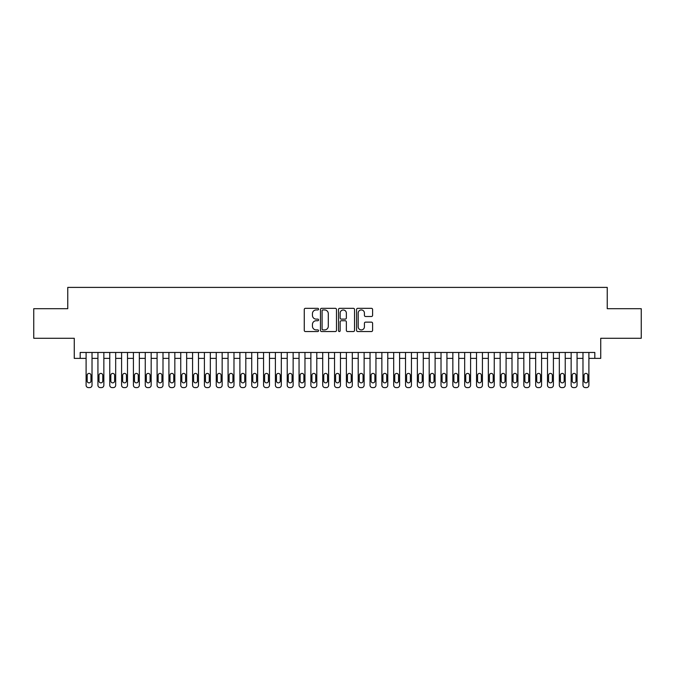 <?xml version="1.0" encoding="UTF-8"?>
<svg xmlns="http://www.w3.org/2000/svg" width="675" height="675" viewBox="0 0 675 675"><rect width="100%" height="100%" fill="white"/><g stroke="black" fill="none" stroke-linecap="round" stroke-linejoin="round"><path stroke-width="1.01" d="M318.575 309.133A0.81 0.81 0 0 0 317.756 308.323L305.421 308.323A1.164 1.164 0 0 0 304.256 309.479L304.256 330.379A1.164 1.164 0 0 0 305.421 331.543L317.756 331.543A0.81 0.81 0 0 0 318.575 330.733A0.81 0.81 0 0 0 317.756 329.915L316.162 329.915A3.713 3.713 0 0 1 312.449 326.202L312.449 324.464A3.713 3.713 0 0 1 316.162 320.743L317.756 320.743A0.81 0.81 0 0 0 318.575 319.933A0.81 0.81 0 0 0 317.756 319.115L316.162 319.115A3.713 3.713 0 0 1 312.449 315.402L312.449 313.664A3.713 3.713 0 0 1 316.162 309.943L317.756 309.943A0.81 0.81 0 0 0 318.575 309.133M371.436 316.507A1.164 1.164 0 0 0 372.6 315.343L372.6 309.479A1.164 1.164 0 0 0 371.436 308.323L357.733 308.323A1.164 1.164 0 0 0 356.577 309.479L356.577 330.379A1.164 1.164 0 0 0 357.733 331.543L371.436 331.543A1.164 1.164 0 0 0 372.6 330.379L372.6 323.3A1.164 1.164 0 0 0 371.436 322.135L365.572 322.135A1.164 1.164 0 0 0 364.416 323.3L364.416 326.81A3.105 3.105 0 0 1 361.302 329.915A3.105 3.105 0 0 1 358.197 326.81L358.197 313.048A3.105 3.105 0 0 1 361.302 309.943A3.105 3.105 0 0 1 364.416 313.048L364.416 315.343A1.164 1.164 0 0 0 365.572 316.507L371.436 316.507M80.182 358.383L80.182 352.468L594.818 352.468L594.818 358.383L600.733 358.383L600.733 338.268L641.25 338.268L641.25 308.694L607.238 308.694L607.238 287.398L67.762 287.398L67.762 308.694L33.75 308.694L33.75 338.268L74.267 338.268L74.267 358.383L86.096 358.383M336.488 309.479A1.164 1.164 0 0 0 335.323 308.323L321.621 308.323A1.164 1.164 0 0 0 320.456 309.479L320.456 330.379A1.164 1.164 0 0 0 321.621 331.543L335.323 331.543A1.164 1.164 0 0 0 336.488 330.379L336.488 309.479M339.677 308.323L353.379 308.323A1.164 1.164 0 0 1 354.544 309.479L354.544 330.379A1.164 1.164 0 0 1 353.379 331.543L347.515 331.543A1.164 1.164 0 0 1 346.351 330.379L346.351 321.907A1.164 1.164 0 0 0 345.195 320.743L341.305 320.743A1.164 1.164 0 0 0 340.141 321.907L340.141 330.733A0.81 0.81 0 0 1 339.331 331.543A0.81 0.81 0 0 1 338.512 330.733L338.512 309.479A1.164 1.164 0 0 1 339.677 308.323M92.019 352.468L92.019 385.239L92.019 358.383L97.934 358.383M103.849 352.468L103.849 385.239L103.849 358.383L109.763 358.383M115.678 352.468L115.678 385.239L115.678 358.383L121.593 358.383M127.508 352.468L127.508 385.239L127.508 358.383L133.422 358.383M139.337 352.468L139.337 385.239L139.337 358.383L145.252 358.383M151.166 352.468L151.166 385.239L151.166 358.383L157.081 358.383M162.996 352.468L162.996 385.239L162.996 358.383L168.91 358.383M174.833 352.468L174.833 385.239L174.833 358.383L180.748 358.383M186.663 352.468L186.663 385.239L186.663 358.383L192.578 358.383M198.492 352.468L198.492 385.239L198.492 358.383L204.407 358.383M210.322 352.468L210.322 385.239L210.322 358.383L216.236 358.383M222.151 352.468L222.151 385.239L222.151 358.383L228.066 358.383M233.98 352.468L233.98 385.239L233.98 358.383L239.895 358.383M245.81 352.468L245.81 385.239L245.81 358.383L251.724 358.383M257.648 352.468L257.648 385.239L257.648 358.383L263.562 358.383M269.477 352.468L269.477 385.239L269.477 358.383L275.392 358.383M281.306 352.468L281.306 385.239L281.306 358.383L287.221 358.383M293.136 352.468L293.136 385.239L293.136 358.383L299.05 358.383M304.965 352.468L304.965 385.239L304.965 358.383L310.88 358.383M316.794 352.468L316.794 385.239L316.794 358.383L322.709 358.383M328.624 352.468L328.624 385.239L328.624 358.383L334.538 358.383M340.462 352.468L340.462 385.239L340.462 358.383L346.376 358.383M352.291 352.468L352.291 385.239L352.291 358.383L358.206 358.383M364.12 352.468L364.12 385.239L364.12 358.383L370.035 358.383M375.95 352.468L375.95 385.239L375.95 358.383L381.864 358.383M387.779 352.468L387.779 385.239L387.779 358.383L393.694 358.383M399.608 352.468L399.608 385.239L399.608 358.383L405.523 358.383M411.438 352.468L411.438 385.239L411.438 358.383L417.352 358.383M423.276 352.468L423.276 385.239L423.276 358.383L429.19 358.383M435.105 352.468L435.105 385.239L435.105 358.383L441.02 358.383M446.934 352.468L446.934 385.239L446.934 358.383L452.849 358.383M458.764 352.468L458.764 385.239L458.764 358.383L464.678 358.383M470.593 352.468L470.593 385.239L470.593 358.383L476.508 358.383M482.423 352.468L482.423 385.239L482.423 358.383L488.337 358.383M494.252 352.468L494.252 385.239L494.252 358.383L500.167 358.383M506.09 352.468L506.09 385.239L506.09 358.383L512.004 358.383M517.919 352.468L517.919 385.239L517.919 358.383L523.834 358.383M529.748 352.468L529.748 385.239L529.748 358.383L535.663 358.383M541.578 352.468L541.578 385.239L541.578 358.383L547.492 358.383M553.407 352.468L553.407 385.239L553.407 358.383L559.322 358.383M565.237 352.468L565.237 385.239L565.237 358.383L571.151 358.383M577.066 352.468L577.066 385.239L577.066 358.383L582.981 358.383M588.904 352.468L588.904 385.239L588.904 358.383L594.818 358.383M322.895 309.943A0.81 0.81 0 0 0 322.085 310.762L322.085 329.105A0.81 0.81 0 0 0 322.895 329.915L324.582 329.915A3.713 3.713 0 0 0 328.295 326.202L328.295 313.664A3.713 3.713 0 0 0 324.582 309.943L322.895 309.943M346.351 313.107A3.105 3.105 0 0 0 343.246 310.002A3.105 3.105 0 0 0 340.141 313.107L340.141 317.959A1.164 1.164 0 0 0 341.305 319.115L345.195 319.115A1.164 1.164 0 0 0 346.351 317.959L346.351 313.107M87.168 380.978A1.89 1.89 92.3 0 0 89.058 382.868A1.89 1.89 92.3 0 0 90.948 380.978A1.89 1.89 -92.3 0 1 89.058 382.868A1.89 1.89 -92.3 0 1 87.168 380.978L87.168 375.3A1.89 1.89 -92.3 0 1 89.058 373.41A1.89 1.89 -92.3 0 1 90.948 375.3A1.89 1.89 92.3 0 0 89.058 373.41A1.89 1.89 92.3 0 0 87.168 375.3M86.096 352.468L86.096 385.239A2.362 2.362 87.7 0 0 88.467 387.602L89.648 387.602A2.362 2.362 87.7 0 0 92.019 385.239M90.948 375.3L90.948 380.978M98.997 380.978A1.89 1.89 92.3 0 0 100.887 382.868A1.89 1.89 92.3 0 0 102.777 380.978A1.89 1.89 -92.3 0 1 100.887 382.868A1.89 1.89 -92.3 0 1 98.997 380.978L98.997 375.3A1.89 1.89 -92.3 0 1 100.887 373.41A1.89 1.89 -92.3 0 1 102.777 375.3A1.89 1.89 92.3 0 0 100.887 373.41A1.89 1.89 92.3 0 0 98.997 375.3M110.827 380.978A1.89 1.89 92.3 0 0 112.717 382.868A1.89 1.89 92.3 0 0 114.615 380.978A1.89 1.89 -92.3 0 1 112.717 382.868A1.89 1.89 -92.3 0 1 110.827 380.978L110.827 375.3A1.89 1.89 -92.3 0 1 112.717 373.41A1.89 1.89 -92.3 0 1 114.615 375.3A1.89 1.89 92.3 0 0 112.717 373.41A1.89 1.89 92.3 0 0 110.827 375.3M122.656 380.978A1.89 1.89 92.3 0 0 124.546 382.868A1.89 1.89 92.3 0 0 126.444 380.978A1.89 1.89 -92.3 0 1 124.546 382.868A1.89 1.89 -92.3 0 1 122.656 380.978L122.656 375.3A1.89 1.89 -92.3 0 1 124.546 373.41A1.89 1.89 -92.3 0 1 126.444 375.3A1.89 1.89 92.3 0 0 124.546 373.41A1.89 1.89 92.3 0 0 122.656 375.3M134.485 380.978A1.89 1.89 92.3 0 0 136.384 382.868A1.89 1.89 92.3 0 0 138.274 380.978A1.89 1.89 -92.3 0 1 136.384 382.868A1.89 1.89 -92.3 0 1 134.485 380.978L134.485 375.3A1.89 1.89 -92.3 0 1 136.384 373.41A1.89 1.89 -92.3 0 1 138.274 375.3A1.89 1.89 92.3 0 0 136.384 373.41A1.89 1.89 92.3 0 0 134.485 375.3M97.934 352.468L97.934 385.239A2.362 2.362 87.7 0 0 100.297 387.602L101.478 387.602A2.362 2.362 87.7 0 0 103.849 385.239M102.777 375.3L102.777 380.978M109.763 352.468L109.763 385.239A2.362 2.362 87.7 0 0 112.126 387.602L113.307 387.602A2.362 2.362 87.7 0 0 115.678 385.239M114.615 375.3L114.615 380.978M121.593 352.468L121.593 385.239A2.362 2.362 87.7 0 0 123.955 387.602L125.145 387.602A2.362 2.362 87.7 0 0 127.508 385.239M126.444 375.3L126.444 380.978M133.422 352.468L133.422 385.239A2.362 2.362 87.7 0 0 135.785 387.602L136.974 387.602A2.362 2.362 87.7 0 0 139.337 385.239M138.274 375.3L138.274 380.978M146.315 380.978A1.89 1.89 92.3 0 0 148.213 382.868A1.89 1.89 92.3 0 0 150.103 380.978A1.89 1.89 -92.3 0 1 148.213 382.868A1.89 1.89 -92.3 0 1 146.315 380.978L146.315 375.3A1.89 1.89 -92.3 0 1 148.213 373.41A1.89 1.89 -92.3 0 1 150.103 375.3A1.89 1.89 92.3 0 0 148.213 373.41A1.89 1.89 92.3 0 0 146.315 375.3M145.252 352.468L145.252 385.239A2.362 2.362 87.7 0 0 147.623 387.602L148.804 387.602A2.362 2.362 87.7 0 0 151.166 385.239M150.103 375.3L150.103 380.978M158.153 380.978A1.89 1.89 92.3 0 0 160.043 382.868A1.89 1.89 92.3 0 0 161.932 380.978A1.89 1.89 -92.3 0 1 160.043 382.868A1.89 1.89 -92.3 0 1 158.153 380.978L158.153 375.3A1.89 1.89 -92.3 0 1 160.043 373.41A1.89 1.89 -92.3 0 1 161.932 375.3A1.89 1.89 92.3 0 0 160.043 373.41A1.89 1.89 92.3 0 0 158.153 375.3M157.081 352.468L157.081 385.239A2.362 2.362 87.7 0 0 159.452 387.602L160.633 387.602A2.362 2.362 87.7 0 0 162.996 385.239M161.932 375.3L161.932 380.978M169.982 380.978A1.89 1.89 92.3 0 0 171.872 382.868A1.89 1.89 92.3 0 0 173.762 380.978A1.89 1.89 -92.3 0 1 171.872 382.868A1.89 1.89 -92.3 0 1 169.982 380.978L169.982 375.3A1.89 1.89 -92.3 0 1 171.872 373.41A1.89 1.89 -92.3 0 1 173.762 375.3A1.89 1.89 92.3 0 0 171.872 373.41A1.89 1.89 92.3 0 0 169.982 375.3M168.91 352.468L168.91 385.239A2.362 2.362 87.7 0 0 171.281 387.602L172.463 387.602A2.362 2.362 87.7 0 0 174.833 385.239M173.762 375.3L173.762 380.978M181.811 380.978A1.89 1.89 92.3 0 0 183.701 382.868A1.89 1.89 92.3 0 0 185.591 380.978A1.89 1.89 -92.3 0 1 183.701 382.868A1.89 1.89 -92.3 0 1 181.811 380.978L181.811 375.3A1.89 1.89 -92.3 0 1 183.701 373.41A1.89 1.89 -92.3 0 1 185.591 375.3A1.89 1.89 92.3 0 0 183.701 373.41A1.89 1.89 92.3 0 0 181.811 375.3M180.748 352.468L180.748 385.239A2.362 2.362 87.7 0 0 183.111 387.602L184.292 387.602A2.362 2.362 87.7 0 0 186.663 385.239M185.591 375.3L185.591 380.978M193.641 380.978A1.89 1.89 92.3 0 0 195.531 382.868A1.89 1.89 92.3 0 0 197.429 380.978A1.89 1.89 -92.3 0 1 195.531 382.868A1.89 1.89 -92.3 0 1 193.641 380.978L193.641 375.3A1.89 1.89 -92.3 0 1 195.531 373.41A1.89 1.89 -92.3 0 1 197.429 375.3A1.89 1.89 92.3 0 0 195.531 373.41A1.89 1.89 92.3 0 0 193.641 375.3M205.47 380.978A1.89 1.89 92.3 0 0 207.36 382.868A1.89 1.89 92.3 0 0 209.258 380.978A1.89 1.89 -92.3 0 1 207.36 382.868A1.89 1.89 -92.3 0 1 205.47 380.978L205.47 375.3A1.89 1.89 -92.3 0 1 207.36 373.41A1.89 1.89 -92.3 0 1 209.258 375.3A1.89 1.89 92.3 0 0 207.36 373.41A1.89 1.89 92.3 0 0 205.47 375.3M217.299 380.978A1.89 1.89 92.3 0 0 219.198 382.868A1.89 1.89 92.3 0 0 221.088 380.978A1.89 1.89 -92.3 0 1 219.198 382.868A1.89 1.89 -92.3 0 1 217.299 380.978L217.299 375.3A1.89 1.89 -92.3 0 1 219.198 373.41A1.89 1.89 -92.3 0 1 221.088 375.3A1.89 1.89 92.3 0 0 219.198 373.41A1.89 1.89 92.3 0 0 217.299 375.3M229.129 380.978A1.89 1.89 92.3 0 0 231.027 382.868A1.89 1.89 92.3 0 0 232.917 380.978A1.89 1.89 -92.3 0 1 231.027 382.868A1.89 1.89 -92.3 0 1 229.129 380.978L229.129 375.3A1.89 1.89 -92.3 0 1 231.027 373.41A1.89 1.89 -92.3 0 1 232.917 375.3A1.89 1.89 92.3 0 0 231.027 373.41A1.89 1.89 92.3 0 0 229.129 375.3M240.967 380.978A1.89 1.89 92.3 0 0 242.857 382.868A1.89 1.89 92.3 0 0 244.747 380.978A1.89 1.89 -92.3 0 1 242.857 382.868A1.89 1.89 -92.3 0 1 240.967 380.978L240.967 375.3A1.89 1.89 -92.3 0 1 242.857 373.41A1.89 1.89 -92.3 0 1 244.747 375.3A1.89 1.89 92.3 0 0 242.857 373.41A1.89 1.89 92.3 0 0 240.967 375.3M252.796 380.978A1.89 1.89 92.3 0 0 254.686 382.868A1.89 1.89 92.3 0 0 256.576 380.978A1.89 1.89 -92.3 0 1 254.686 382.868A1.89 1.89 -92.3 0 1 252.796 380.978L252.796 375.3A1.89 1.89 -92.3 0 1 254.686 373.41A1.89 1.89 -92.3 0 1 256.576 375.3A1.89 1.89 92.3 0 0 254.686 373.41A1.89 1.89 92.3 0 0 252.796 375.3M264.625 380.978A1.89 1.89 92.3 0 0 266.515 382.868A1.89 1.89 92.3 0 0 268.405 380.978A1.89 1.89 -92.3 0 1 266.515 382.868A1.89 1.89 -92.3 0 1 264.625 380.978L264.625 375.3A1.89 1.89 -92.3 0 1 266.515 373.41A1.89 1.89 -92.3 0 1 268.405 375.3A1.89 1.89 92.3 0 0 266.515 373.41A1.89 1.89 92.3 0 0 264.625 375.3M276.455 380.978A1.89 1.89 92.3 0 0 278.345 382.868A1.89 1.89 92.3 0 0 280.243 380.978A1.89 1.89 -92.3 0 1 278.345 382.868A1.89 1.89 -92.3 0 1 276.455 380.978L276.455 375.3A1.89 1.89 -92.3 0 1 278.345 373.41A1.89 1.89 -92.3 0 1 280.243 375.3A1.89 1.89 92.3 0 0 278.345 373.41A1.89 1.89 92.3 0 0 276.455 375.3M288.284 380.978A1.89 1.89 92.3 0 0 290.174 382.868A1.89 1.89 92.3 0 0 292.073 380.978A1.89 1.89 -92.3 0 1 290.174 382.868A1.89 1.89 -92.3 0 1 288.284 380.978L288.284 375.3A1.89 1.89 -92.3 0 1 290.174 373.41A1.89 1.89 -92.3 0 1 292.073 375.3A1.89 1.89 92.3 0 0 290.174 373.41A1.89 1.89 92.3 0 0 288.284 375.3M300.113 380.978A1.89 1.89 92.3 0 0 302.012 382.868A1.89 1.89 92.3 0 0 303.902 380.978A1.89 1.89 -92.3 0 1 302.012 382.868A1.89 1.89 -92.3 0 1 300.113 380.978L300.113 375.3A1.89 1.89 -92.3 0 1 302.012 373.41A1.89 1.89 -92.3 0 1 303.902 375.3A1.89 1.89 92.3 0 0 302.012 373.41A1.89 1.89 92.3 0 0 300.113 375.3M311.943 380.978A1.89 1.89 92.3 0 0 313.841 382.868A1.89 1.89 92.3 0 0 315.731 380.978A1.89 1.89 -92.3 0 1 313.841 382.868A1.89 1.89 -92.3 0 1 311.943 380.978L311.943 375.3A1.89 1.89 -92.3 0 1 313.841 373.41A1.89 1.89 -92.3 0 1 315.731 375.3A1.89 1.89 92.3 0 0 313.841 373.41A1.89 1.89 92.3 0 0 311.943 375.3M323.781 380.978A1.89 1.89 92.3 0 0 325.671 382.868A1.89 1.89 92.3 0 0 327.561 380.978A1.89 1.89 -92.3 0 1 325.671 382.868A1.89 1.89 -92.3 0 1 323.781 380.978L323.781 375.3A1.89 1.89 -92.3 0 1 325.671 373.41A1.89 1.89 -92.3 0 1 327.561 375.3A1.89 1.89 92.3 0 0 325.671 373.41A1.89 1.89 92.3 0 0 323.781 375.3M192.578 352.468L192.578 385.239A2.362 2.362 87.7 0 0 194.94 387.602L196.121 387.602A2.362 2.362 87.7 0 0 198.492 385.239M197.429 375.3L197.429 380.978M204.407 352.468L204.407 385.239A2.362 2.362 87.7 0 0 206.769 387.602L207.959 387.602A2.362 2.362 87.7 0 0 210.322 385.239M209.258 375.3L209.258 380.978M216.236 352.468L216.236 385.239A2.362 2.362 87.7 0 0 218.599 387.602L219.788 387.602A2.362 2.362 87.7 0 0 222.151 385.239M221.088 375.3L221.088 380.978M228.066 352.468L228.066 385.239A2.362 2.362 87.7 0 0 230.437 387.602L231.618 387.602A2.362 2.362 87.7 0 0 233.98 385.239M232.917 375.3L232.917 380.978M239.895 352.468L239.895 385.239A2.362 2.362 87.7 0 0 242.266 387.602L243.447 387.602A2.362 2.362 87.7 0 0 245.81 385.239M244.747 375.3L244.747 380.978M251.724 352.468L251.724 385.239A2.362 2.362 87.7 0 0 254.095 387.602L255.277 387.602A2.362 2.362 87.7 0 0 257.648 385.239M256.576 375.3L256.576 380.978M263.562 352.468L263.562 385.239A2.362 2.362 87.7 0 0 265.925 387.602L267.106 387.602A2.362 2.362 87.7 0 0 269.477 385.239M268.405 375.3L268.405 380.978M275.392 352.468L275.392 385.239A2.362 2.362 87.7 0 0 277.754 387.602L278.935 387.602A2.362 2.362 87.7 0 0 281.306 385.239M280.243 375.3L280.243 380.978M287.221 352.468L287.221 385.239A2.362 2.362 87.7 0 0 289.583 387.602L290.773 387.602A2.362 2.362 87.7 0 0 293.136 385.239M292.073 375.3L292.073 380.978M299.05 352.468L299.05 385.239A2.362 2.362 87.7 0 0 301.413 387.602L302.602 387.602A2.362 2.362 87.7 0 0 304.965 385.239M303.902 375.3L303.902 380.978M310.88 352.468L310.88 385.239A2.362 2.362 87.7 0 0 313.251 387.602L314.432 387.602A2.362 2.362 87.7 0 0 316.794 385.239M315.731 375.3L315.731 380.978M322.709 352.468L322.709 385.239A2.362 2.362 87.7 0 0 325.08 387.602L326.261 387.602A2.362 2.362 87.7 0 0 328.624 385.239M327.561 375.3L327.561 380.978M335.61 380.978A1.89 1.89 92.3 0 0 337.5 382.868A1.89 1.89 92.3 0 0 339.39 380.978A1.89 1.89 -92.3 0 1 337.5 382.868A1.89 1.89 -92.3 0 1 335.61 380.978L335.61 375.3A1.89 1.89 -92.3 0 1 337.5 373.41A1.89 1.89 -92.3 0 1 339.39 375.3A1.89 1.89 92.3 0 0 337.5 373.41A1.89 1.89 92.3 0 0 335.61 375.3M347.439 380.978A1.89 1.89 92.3 0 0 349.329 382.868A1.89 1.89 92.3 0 0 351.219 380.978A1.89 1.89 -92.3 0 1 349.329 382.868A1.89 1.89 -92.3 0 1 347.439 380.978L347.439 375.3A1.89 1.89 -92.3 0 1 349.329 373.41A1.89 1.89 -92.3 0 1 351.219 375.3A1.89 1.89 92.3 0 0 349.329 373.41A1.89 1.89 92.3 0 0 347.439 375.3M359.269 380.978A1.89 1.89 92.3 0 0 361.159 382.868A1.89 1.89 92.3 0 0 363.057 380.978A1.89 1.89 -92.3 0 1 361.159 382.868A1.89 1.89 -92.3 0 1 359.269 380.978L359.269 375.3A1.89 1.89 -92.3 0 1 361.159 373.41A1.89 1.89 -92.3 0 1 363.057 375.3A1.89 1.89 92.3 0 0 361.159 373.41A1.89 1.89 92.3 0 0 359.269 375.3M371.098 380.978A1.89 1.89 92.3 0 0 372.988 382.868A1.89 1.89 92.3 0 0 374.887 380.978A1.89 1.89 -92.3 0 1 372.988 382.868A1.89 1.89 -92.3 0 1 371.098 380.978L371.098 375.3A1.89 1.89 -92.3 0 1 372.988 373.41A1.89 1.89 -92.3 0 1 374.887 375.3A1.89 1.89 92.3 0 0 372.988 373.41A1.89 1.89 92.3 0 0 371.098 375.3M334.538 352.468L334.538 385.239A2.362 2.362 87.7 0 0 336.909 387.602L338.091 387.602A2.362 2.362 87.7 0 0 340.462 385.239M339.39 375.3L339.39 380.978M346.376 352.468L346.376 385.239A2.362 2.362 87.7 0 0 348.739 387.602L349.92 387.602A2.362 2.362 87.7 0 0 352.291 385.239M351.219 375.3L351.219 380.978M358.206 352.468L358.206 385.239A2.362 2.362 87.7 0 0 360.568 387.602L361.749 387.602A2.362 2.362 87.7 0 0 364.12 385.239M363.057 375.3L363.057 380.978M370.035 352.468L370.035 385.239A2.362 2.362 87.7 0 0 372.398 387.602L373.587 387.602A2.362 2.362 87.7 0 0 375.95 385.239M374.887 375.3L374.887 380.978M382.927 380.978A1.89 1.89 92.3 0 0 384.826 382.868A1.89 1.89 92.3 0 0 386.716 380.978A1.89 1.89 -92.3 0 1 384.826 382.868A1.89 1.89 -92.3 0 1 382.927 380.978L382.927 375.3A1.89 1.89 -92.3 0 1 384.826 373.41A1.89 1.89 -92.3 0 1 386.716 375.3A1.89 1.89 92.3 0 0 384.826 373.41A1.89 1.89 92.3 0 0 382.927 375.3M381.864 352.468L381.864 385.239A2.362 2.362 87.7 0 0 384.227 387.602L385.417 387.602A2.362 2.362 87.7 0 0 387.779 385.239M386.716 375.3L386.716 380.978M394.757 380.978A1.89 1.89 92.3 0 0 396.655 382.868A1.89 1.89 92.3 0 0 398.545 380.978A1.89 1.89 -92.3 0 1 396.655 382.868A1.89 1.89 -92.3 0 1 394.757 380.978L394.757 375.3A1.89 1.89 -92.3 0 1 396.655 373.41A1.89 1.89 -92.3 0 1 398.545 375.3A1.89 1.89 92.3 0 0 396.655 373.41A1.89 1.89 92.3 0 0 394.757 375.3M393.694 352.468L393.694 385.239A2.362 2.362 87.7 0 0 396.065 387.602L397.246 387.602A2.362 2.362 87.7 0 0 399.608 385.239M398.545 375.3L398.545 380.978M406.595 380.978A1.89 1.89 92.3 0 0 408.485 382.868A1.89 1.89 92.3 0 0 410.375 380.978A1.89 1.89 -92.3 0 1 408.485 382.868A1.89 1.89 -92.3 0 1 406.595 380.978L406.595 375.3A1.89 1.89 -92.3 0 1 408.485 373.41A1.89 1.89 -92.3 0 1 410.375 375.3A1.89 1.89 92.3 0 0 408.485 373.41A1.89 1.89 92.3 0 0 406.595 375.3M405.523 352.468L405.523 385.239A2.362 2.362 87.7 0 0 407.894 387.602L409.075 387.602A2.362 2.362 87.7 0 0 411.438 385.239M410.375 375.3L410.375 380.978M418.424 380.978A1.89 1.89 92.3 0 0 420.314 382.868A1.89 1.89 92.3 0 0 422.204 380.978A1.89 1.89 -92.3 0 1 420.314 382.868A1.89 1.89 -92.3 0 1 418.424 380.978L418.424 375.3A1.89 1.89 -92.3 0 1 420.314 373.41A1.89 1.89 -92.3 0 1 422.204 375.3A1.89 1.89 92.3 0 0 420.314 373.41A1.89 1.89 92.3 0 0 418.424 375.3M417.352 352.468L417.352 385.239A2.362 2.362 87.7 0 0 419.723 387.602L420.905 387.602A2.362 2.362 87.7 0 0 423.276 385.239M422.204 375.3L422.204 380.978M430.253 380.978A1.89 1.89 92.3 0 0 432.143 382.868A1.89 1.89 92.3 0 0 434.033 380.978A1.89 1.89 -92.3 0 1 432.143 382.868A1.89 1.89 -92.3 0 1 430.253 380.978L430.253 375.3A1.89 1.89 -92.3 0 1 432.143 373.41A1.89 1.89 -92.3 0 1 434.033 375.3A1.89 1.89 92.3 0 0 432.143 373.41A1.89 1.89 92.3 0 0 430.253 375.3M429.19 352.468L429.19 385.239A2.362 2.362 87.7 0 0 431.553 387.602L432.734 387.602A2.362 2.362 87.7 0 0 435.105 385.239M434.033 375.3L434.033 380.978M442.083 380.978A1.89 1.89 92.3 0 0 443.973 382.868A1.89 1.89 92.3 0 0 445.871 380.978A1.89 1.89 -92.3 0 1 443.973 382.868A1.89 1.89 -92.3 0 1 442.083 380.978L442.083 375.3A1.89 1.89 -92.3 0 1 443.973 373.41A1.89 1.89 -92.3 0 1 445.871 375.3A1.89 1.89 92.3 0 0 443.973 373.41A1.89 1.89 92.3 0 0 442.083 375.3M441.02 352.468L441.02 385.239A2.362 2.362 87.7 0 0 443.382 387.602L444.563 387.602A2.362 2.362 87.7 0 0 446.934 385.239M445.871 375.3L445.871 380.978M453.912 380.978A1.89 1.89 92.3 0 0 455.802 382.868A1.89 1.89 92.3 0 0 457.701 380.978A1.89 1.89 -92.3 0 1 455.802 382.868A1.89 1.89 -92.3 0 1 453.912 380.978L453.912 375.3A1.89 1.89 -92.3 0 1 455.802 373.41A1.89 1.89 -92.3 0 1 457.701 375.3A1.89 1.89 92.3 0 0 455.802 373.41A1.89 1.89 92.3 0 0 453.912 375.3M452.849 352.468L452.849 385.239A2.362 2.362 87.7 0 0 455.212 387.602L456.401 387.602A2.362 2.362 87.7 0 0 458.764 385.239M457.701 375.3L457.701 380.978M465.742 380.978A1.89 1.89 92.3 0 0 467.64 382.868A1.89 1.89 92.3 0 0 469.53 380.978A1.89 1.89 -92.3 0 1 467.64 382.868A1.89 1.89 -92.3 0 1 465.742 380.978L465.742 375.3A1.89 1.89 -92.3 0 1 467.64 373.41A1.89 1.89 -92.3 0 1 469.53 375.3A1.89 1.89 92.3 0 0 467.64 373.41A1.89 1.89 92.3 0 0 465.742 375.3M464.678 352.468L464.678 385.239A2.362 2.362 87.7 0 0 467.041 387.602L468.231 387.602A2.362 2.362 87.7 0 0 470.593 385.239M469.53 375.3L469.53 380.978M477.571 380.978A1.89 1.89 92.3 0 0 479.469 382.868A1.89 1.89 92.3 0 0 481.359 380.978A1.89 1.89 -92.3 0 1 479.469 382.868A1.89 1.89 -92.3 0 1 477.571 380.978L477.571 375.3A1.89 1.89 -92.3 0 1 479.469 373.41A1.89 1.89 -92.3 0 1 481.359 375.3A1.89 1.89 92.3 0 0 479.469 373.41A1.89 1.89 92.3 0 0 477.571 375.3M476.508 352.468L476.508 385.239A2.362 2.362 87.7 0 0 478.879 387.602L480.06 387.602A2.362 2.362 87.7 0 0 482.423 385.239M481.359 375.3L481.359 380.978M489.409 380.978A1.89 1.89 92.3 0 0 491.299 382.868A1.89 1.89 92.3 0 0 493.189 380.978A1.89 1.89 -92.3 0 1 491.299 382.868A1.89 1.89 -92.3 0 1 489.409 380.978L489.409 375.3A1.89 1.89 -92.3 0 1 491.299 373.41A1.89 1.89 -92.3 0 1 493.189 375.3A1.89 1.89 92.3 0 0 491.299 373.41A1.89 1.89 92.3 0 0 489.409 375.3M488.337 352.468L488.337 385.239A2.362 2.362 87.7 0 0 490.708 387.602L491.889 387.602A2.362 2.362 87.7 0 0 494.252 385.239M493.189 375.3L493.189 380.978M501.238 380.978A1.89 1.89 92.3 0 0 503.128 382.868A1.89 1.89 92.3 0 0 505.018 380.978A1.89 1.89 -92.3 0 1 503.128 382.868A1.89 1.89 -92.3 0 1 501.238 380.978L501.238 375.3A1.89 1.89 -92.3 0 1 503.128 373.41A1.89 1.89 -92.3 0 1 505.018 375.3A1.89 1.89 92.3 0 0 503.128 373.41A1.89 1.89 92.3 0 0 501.238 375.3M500.167 352.468L500.167 385.239A2.362 2.362 87.7 0 0 502.538 387.602L503.719 387.602A2.362 2.362 87.7 0 0 506.09 385.239M505.018 375.3L505.018 380.978M513.067 380.978A1.89 1.89 92.3 0 0 514.958 382.868A1.89 1.89 92.3 0 0 516.847 380.978A1.89 1.89 -92.3 0 1 514.958 382.868A1.89 1.89 -92.3 0 1 513.067 380.978L513.067 375.3A1.89 1.89 -92.3 0 1 514.958 373.41A1.89 1.89 -92.3 0 1 516.847 375.3A1.89 1.89 92.3 0 0 514.958 373.41A1.89 1.89 92.3 0 0 513.067 375.3M512.004 352.468L512.004 385.239A2.362 2.362 87.7 0 0 514.367 387.602L515.548 387.602A2.362 2.362 87.7 0 0 517.919 385.239M516.847 375.3L516.847 380.978M524.897 380.978A1.89 1.89 92.3 0 0 526.787 382.868A1.89 1.89 92.3 0 0 528.685 380.978A1.89 1.89 -92.3 0 1 526.787 382.868A1.89 1.89 -92.3 0 1 524.897 380.978L524.897 375.3A1.89 1.89 -92.3 0 1 526.787 373.41A1.89 1.89 -92.3 0 1 528.685 375.3A1.89 1.89 92.3 0 0 526.787 373.41A1.89 1.89 92.3 0 0 524.897 375.3M523.834 352.468L523.834 385.239A2.362 2.362 87.7 0 0 526.196 387.602L527.377 387.602A2.362 2.362 87.7 0 0 529.748 385.239M528.685 375.3L528.685 380.978M536.726 380.978A1.89 1.89 92.3 0 0 538.616 382.868A1.89 1.89 92.3 0 0 540.515 380.978A1.89 1.89 -92.3 0 1 538.616 382.868A1.89 1.89 -92.3 0 1 536.726 380.978L536.726 375.3A1.89 1.89 -92.3 0 1 538.616 373.41A1.89 1.89 -92.3 0 1 540.515 375.3A1.89 1.89 92.3 0 0 538.616 373.41A1.89 1.89 92.3 0 0 536.726 375.3M535.663 352.468L535.663 385.239A2.362 2.362 87.7 0 0 538.026 387.602L539.215 387.602A2.362 2.362 87.7 0 0 541.578 385.239M540.515 375.3L540.515 380.978M548.556 380.978A1.89 1.89 92.3 0 0 550.454 382.868A1.89 1.89 92.3 0 0 552.344 380.978A1.89 1.89 -92.3 0 1 550.454 382.868A1.89 1.89 -92.3 0 1 548.556 380.978L548.556 375.3A1.89 1.89 -92.3 0 1 550.454 373.41A1.89 1.89 -92.3 0 1 552.344 375.3A1.89 1.89 92.3 0 0 550.454 373.41A1.89 1.89 92.3 0 0 548.556 375.3M547.492 352.468L547.492 385.239A2.362 2.362 87.7 0 0 549.855 387.602L551.045 387.602A2.362 2.362 87.7 0 0 553.407 385.239M552.344 375.3L552.344 380.978M560.385 380.978A1.89 1.89 92.3 0 0 562.283 382.868A1.89 1.89 92.3 0 0 564.173 380.978A1.89 1.89 -92.3 0 1 562.283 382.868A1.89 1.89 -92.3 0 1 560.385 380.978L560.385 375.3A1.89 1.89 -92.3 0 1 562.283 373.41A1.89 1.89 -92.3 0 1 564.173 375.3A1.89 1.89 92.3 0 0 562.283 373.41A1.89 1.89 92.3 0 0 560.385 375.3M559.322 352.468L559.322 385.239A2.362 2.362 87.7 0 0 561.693 387.602L562.874 387.602A2.362 2.362 87.7 0 0 565.237 385.239M564.173 375.3L564.173 380.978M572.223 380.978A1.89 1.89 92.3 0 0 574.113 382.868A1.89 1.89 92.3 0 0 576.003 380.978A1.89 1.89 -92.3 0 1 574.113 382.868A1.89 1.89 -92.3 0 1 572.223 380.978L572.223 375.3A1.89 1.89 -92.3 0 1 574.113 373.41A1.89 1.89 -92.3 0 1 576.003 375.3A1.89 1.89 92.3 0 0 574.113 373.41A1.89 1.89 92.3 0 0 572.223 375.3M571.151 352.468L571.151 385.239A2.362 2.362 87.7 0 0 573.522 387.602L574.703 387.602A2.362 2.362 87.7 0 0 577.066 385.239M576.003 375.3L576.003 380.978M584.052 380.978A1.89 1.89 92.3 0 0 585.942 382.868A1.89 1.89 92.3 0 0 587.832 380.978A1.89 1.89 -92.3 0 1 585.942 382.868A1.89 1.89 -92.3 0 1 584.052 380.978L584.052 375.3A1.89 1.89 -92.3 0 1 585.942 373.41A1.89 1.89 -92.3 0 1 587.832 375.3A1.89 1.89 92.3 0 0 585.942 373.41A1.89 1.89 92.3 0 0 584.052 375.3M582.981 352.468L582.981 385.239A2.362 2.362 87.7 0 0 585.352 387.602L586.533 387.602A2.362 2.362 87.7 0 0 588.904 385.239M587.832 375.3L587.832 380.978"/></g></svg>
